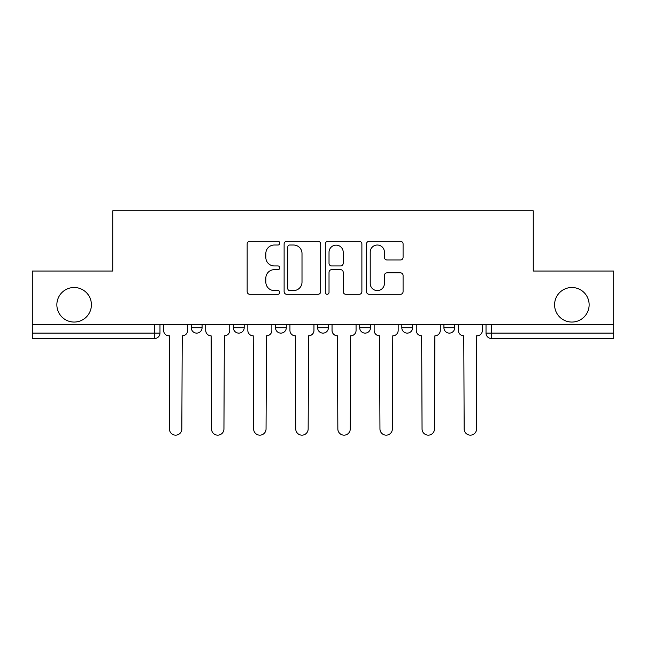 <?xml version="1.0" encoding="UTF-8"?>
<svg xmlns="http://www.w3.org/2000/svg" width="646" height="646" viewBox="0 0 646 646"><rect width="100%" height="100%" fill="white"/><g stroke="black" fill="none" stroke-linecap="round" stroke-linejoin="round"><path stroke-width="0.97" d="M279.815 243.162A1.857 1.857 0 0 0 277.958 241.305L249.808 241.305A2.649 2.649 0 0 0 247.16 243.954L247.16 291.645A2.649 2.649 0 0 0 249.808 294.293L277.958 294.293A1.857 1.857 0 0 0 279.815 292.444A1.857 1.857 0 0 0 277.958 290.587L274.316 290.587A8.479 8.479 0 0 1 265.837 282.108L265.837 278.135A8.479 8.479 0 0 1 274.316 269.657L277.958 269.657A1.857 1.857 0 0 0 279.815 267.799A1.857 1.857 0 0 0 277.958 265.95L274.316 265.95A8.479 8.479 0 0 1 265.837 257.471L265.837 253.498A8.479 8.479 0 0 1 274.316 245.02L277.958 245.02A1.857 1.857 0 0 0 279.815 243.162M554.591 304.783A17.272 17.272 0 0 0 571.863 322.055A17.272 17.272 0 0 0 589.136 304.783A17.272 17.272 0 0 0 571.863 287.502A17.272 17.272 0 0 0 554.591 304.783M56.864 304.783A17.272 17.272 0 0 0 74.137 322.055A17.272 17.272 0 0 0 91.409 304.783A17.272 17.272 0 0 0 74.137 287.502A17.272 17.272 0 0 0 56.864 304.783M443.923 324.752L443.923 327.724L454.719 327.724A5.402 5.402 0 0 1 449.317 333.118A5.402 5.402 0 0 1 443.923 327.724L443.923 324.752M401.812 324.752L401.812 327.724L412.608 327.724A5.402 5.402 0 0 1 407.214 333.118A5.402 5.402 0 0 1 401.812 327.724L401.812 324.752M317.598 324.752L317.598 327.724L328.402 327.724A5.402 5.402 0 0 1 323 333.118A5.402 5.402 0 0 1 317.598 327.724L317.598 324.752M400.431 259.983A2.649 2.649 0 0 0 403.08 257.334L403.08 243.954A2.649 2.649 0 0 0 400.431 241.305L369.165 241.305A2.649 2.649 0 0 0 366.516 243.954L366.516 291.645A2.649 2.649 0 0 0 369.165 294.293L400.431 294.293A2.649 2.649 0 0 0 403.08 291.645L403.08 275.487A2.649 2.649 0 0 0 400.431 272.838L387.051 272.838A2.649 2.649 0 0 0 384.402 275.487L384.402 283.497A7.09 7.09 0 0 1 377.312 290.587A7.09 7.09 0 0 1 370.223 283.497L370.223 252.101A7.09 7.09 0 0 1 377.312 245.02A7.09 7.09 0 0 1 384.402 252.101L384.402 257.334A2.649 2.649 0 0 0 387.051 259.983L400.431 259.983M32.3 324.752L32.3 271.037L112.735 271.037L112.735 210.846L533.265 210.846L533.265 271.037L613.7 271.037L613.7 324.752L32.3 324.752L32.3 333.118L159.974 333.118L159.974 324.752L159.974 333.118A5.402 5.402 0 0 1 154.572 338.52L32.3 338.52L32.3 333.118M320.682 243.954A2.649 2.649 0 0 0 318.034 241.305L286.767 241.305A2.649 2.649 0 0 0 284.119 243.954L284.119 291.645A2.649 2.649 0 0 0 286.767 294.293L318.034 294.293A2.649 2.649 0 0 0 320.682 291.645L320.682 243.954M327.966 241.305L359.233 241.305A2.649 2.649 0 0 1 361.881 243.954L361.881 291.645A2.649 2.649 0 0 1 359.233 294.293L345.852 294.293A2.649 2.649 0 0 1 343.204 291.645L343.204 272.305A2.649 2.649 0 0 0 340.555 269.657L331.681 269.657A2.649 2.649 0 0 0 329.024 272.305L329.024 292.444A1.857 1.857 0 0 1 327.175 294.293A1.857 1.857 0 0 1 325.318 292.444L325.318 243.954A2.649 2.649 0 0 1 327.966 241.305M486.026 324.752L486.026 333.118L613.7 333.118L613.7 338.52L491.428 338.52A5.402 5.402 0 0 1 486.026 333.118M613.7 324.752L613.7 333.118M454.719 324.752L454.719 327.724L454.719 324.752M412.608 327.724L412.608 324.752L412.608 327.724A5.402 5.402 0 0 1 407.214 333.118M370.505 324.752L370.505 327.724A5.402 5.402 0 0 1 365.103 333.118A5.402 5.402 0 0 1 359.709 327.724A5.402 5.402 0 0 0 365.103 333.118A5.402 5.402 0 0 0 370.505 327.724L370.505 324.752M359.709 324.752L359.709 327.724L370.505 327.724M328.402 324.752L328.402 327.724M286.291 324.752L286.291 327.724A5.402 5.402 0 0 1 280.897 333.118A5.402 5.402 0 0 1 275.495 327.724A5.402 5.402 0 0 0 280.897 333.118A5.402 5.402 0 0 0 286.291 327.724L275.495 327.724L275.495 324.752M233.392 324.752L233.392 327.724L244.188 327.724L244.188 324.752L244.188 327.724A5.402 5.402 0 0 1 238.786 333.118A5.402 5.402 0 0 1 233.392 327.724A5.402 5.402 0 0 0 238.786 333.118M191.281 324.752L191.281 327.724L202.077 327.724L202.077 324.752L202.077 327.724A5.402 5.402 0 0 1 196.683 333.118A5.402 5.402 0 0 1 191.281 327.724A5.402 5.402 0 0 0 196.683 333.118M154.572 324.752L154.572 338.52A5.402 5.402 0 0 0 159.974 333.118M289.683 245.02A1.857 1.857 0 0 0 287.825 246.869L287.825 288.73A1.857 1.857 0 0 0 289.683 290.587L293.526 290.587A8.479 8.479 0 0 0 302.005 282.108L302.005 253.498A8.479 8.479 0 0 0 293.526 245.02L289.683 245.02M343.204 252.239A7.09 7.09 0 0 0 336.114 245.149A7.09 7.09 0 0 0 329.024 252.239L329.024 263.302A2.649 2.649 0 0 0 331.681 265.95L340.555 265.95A2.649 2.649 0 0 0 343.204 263.302L343.204 252.239M163.616 330.421L163.616 324.752L163.616 330.421A5.402 5.402 48.4 0 0 169.01 335.823L169.422 335.823L169.422 428.944A6.21 6.21 48.4 0 0 175.623 435.154A6.21 6.21 48.4 0 0 181.833 428.944L182.237 335.823A5.402 5.402 48.4 0 0 187.639 330.421L187.639 324.752M169.01 335.823L169.422 335.823L169.422 428.944M181.833 428.944L182.237 335.823M205.719 330.421L205.719 324.752L205.719 330.421A5.402 5.402 48.4 0 0 211.121 335.823L211.525 428.944A6.21 6.21 48.4 0 0 217.734 435.154A6.21 6.21 48.4 0 0 223.944 428.944L224.348 335.823A5.402 5.402 48.4 0 0 229.742 330.421L229.742 324.752M247.83 330.421L247.83 324.752L247.83 330.421A5.402 5.402 48.4 0 0 253.224 335.823L253.628 428.944A6.21 6.21 48.4 0 0 259.837 435.154A6.21 6.21 48.4 0 0 266.047 428.944L266.451 335.823A5.402 5.402 48.4 0 0 271.853 330.421L271.853 324.752M211.121 335.823L211.525 428.944M223.944 428.944L224.348 335.823M253.224 335.823L253.628 428.944M266.047 428.944L266.451 335.823M289.933 330.421L289.933 324.752L289.933 330.421A5.402 5.402 48.4 0 0 295.335 335.823L295.739 428.944A6.21 6.21 48.4 0 0 301.948 435.154A6.21 6.21 48.4 0 0 308.158 428.944L308.562 335.823A5.402 5.402 48.4 0 0 313.956 330.421L313.956 324.752M332.044 330.421L332.044 324.752L332.044 330.421A5.402 5.402 48.4 0 0 337.438 335.823L337.842 428.944A6.21 6.21 48.4 0 0 344.052 435.154A6.21 6.21 48.4 0 0 350.261 428.944L350.665 335.823A5.402 5.402 48.4 0 0 356.067 330.421L356.067 324.752M374.147 330.421L374.147 324.752L374.147 330.421A5.402 5.402 48.4 0 0 379.549 335.823L379.953 428.944A6.21 6.21 48.4 0 0 386.163 435.154A6.21 6.21 48.4 0 0 392.372 428.944L392.776 335.823A5.402 5.402 48.4 0 0 398.17 330.421L398.17 324.752M295.335 335.823L295.739 428.944M308.158 428.944L308.562 335.823M337.438 335.823L337.842 428.944M350.261 428.944L350.665 335.823M379.549 335.823L379.953 428.944M392.372 428.944L392.776 335.823M416.258 330.421L416.258 324.752L416.258 330.421A5.402 5.402 48.4 0 0 421.652 335.823L422.056 428.944A6.21 6.21 48.4 0 0 428.266 435.154A6.21 6.21 48.4 0 0 434.475 428.944L434.879 335.823A5.402 5.402 48.4 0 0 440.281 330.421L440.281 324.752M421.652 335.823L422.056 428.944M434.475 428.944L434.879 335.823M458.361 330.421L458.361 324.752L458.361 330.421A5.402 5.402 48.4 0 0 463.763 335.823L464.167 428.944A6.21 6.21 48.4 0 0 470.377 435.154A6.21 6.21 48.4 0 0 476.578 428.944L476.578 335.823L476.99 335.823A5.402 5.402 48.4 0 0 482.384 330.421L482.384 324.752M463.763 335.823L464.167 428.944M476.578 428.944L476.578 335.823L476.99 335.823M491.428 324.752L491.428 338.52"/></g></svg>

